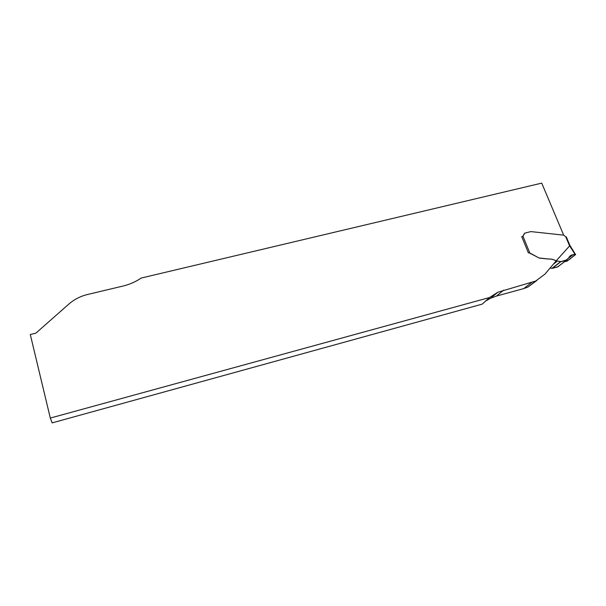 <?xml version="1.0" encoding="UTF-8"?>
<svg xmlns="http://www.w3.org/2000/svg" width="606" height="606" viewBox="0 0 606 606"><rect width="100%" height="100%" fill="white"/><g stroke="black" fill="none" stroke-linecap="round" stroke-linejoin="round"><path stroke-width="0.91" d="M536.78 280.51L527.887 287.092L523.773 288.577L496.435 296.084L490.655 298.19L497.874 292.228L489.527 297.523L482.217 304.129L52.154 422.882L50.306 418.064L30.3 334.527L35.89 333.149L68.667 304.227C74.114 299.47 80.401 296.228 87.522 294.501L123.041 286.047C129.684 284.441 135.721 281.775 141.168 278.056L541.734 183.118L563.671 235.151M490.655 298.19L485.308 301.22M497.874 292.228L535.765 280.995L545.052 274.018L556.126 260.936C553.831 259.565 551.316 258.936 548.589 259.05L539.31 258.103L529.243 252.861L528.371 252.869L521.758 236.643L522.539 236.431M489.527 297.523L50.306 418.064M522.955 236.166L524.448 233.371M569.648 245.854L556.126 260.875L560.989 261.58L566.815 259.929L571.397 255.065L575.049 254.338L569.648 245.854L570.163 245.771M569.723 244.983L569.223 245.013L565.784 236.863L563.603 235.136L530.833 231.598L524.796 233.121L522.948 236.173L529.795 252.952L538.992 257.959L548.627 259.02C551.339 258.913 553.839 259.527 556.126 260.875M570.117 245.703L575.586 254.611L566.974 261.178L564.512 261.694C570.102 260.315 571.413 257.103 575.268 254.846C575.367 254.065 571.314 254.558 569.648 256.399C567.943 259.421 565.057 261.148 560.989 261.58L554.99 266.223C554.354 266.882 551.399 268.549 553.422 268.041L558.02 266.67M566.921 259.868L557.664 266.943L552.255 268.337L550.074 268.087M529.795 252.952L529.243 252.861M575.632 254.368L575.049 254.338M573.284 254.543L568.746 258.02M565.784 236.863L566.33 236.961M521.804 236.764L522.948 236.173M503.753 290.092L496.435 296.084M531.583 282.494L523.773 288.577M569.678 245.831L569.223 245.013M566.686 259.974L557.543 266.981M560.989 261.58L552.255 268.337M560.709 261.61L551.998 268.352M557.005 261.353L553.361 264.201M556.406 261.103L555.164 262.072M535.765 280.995L527.887 287.092M569.625 256.429L571.397 255.065M566.815 259.929L557.672 266.943M569.693 244.93L566.292 236.878M569.678 244.907L570.132 245.718"/></g></svg>
